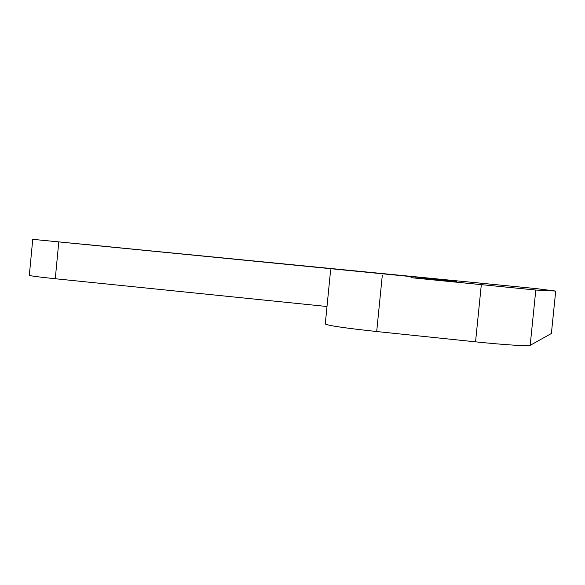 <?xml version="1.0" encoding="UTF-8"?>
<svg xmlns="http://www.w3.org/2000/svg" width="585" height="585" viewBox="0 0 585 585"><rect width="100%" height="100%" fill="white"/><g stroke="black" fill="none" stroke-linecap="round" stroke-linejoin="round"><path stroke-width="0.88" d="M410.992 277.685L456.417 281.56L455.357 280.968L32.745 239.338L536.533 288.646L555.721 291.074L535.802 290.043L410.992 277.685M551.392 333.377L555.706 291.074L551.384 333.501L530.178 345.347C529.074 346.4 504.051 344.828 475.546 341.837L376.696 331.534C345.274 328.127 328.134 325.611 325.275 323.995L325.282 323.907M343.885 269.897L424.717 277.758L343.885 269.897M152.195 251.045L86.068 244.493L152.195 251.045M327 306.511L55.275 278.738C39.758 277.129 31.107 276.01 29.323 275.389L29.33 275.257M382.319 275.074L376.696 331.534M481.301 284.815L475.546 341.837M535.802 290.043L530.178 345.347M58.785 241.949L55.275 278.738M442.406 279.667L442.326 280.456M455.357 280.968L455.305 281.473M330.635 269.839L325.275 323.995M32.745 239.338L29.323 275.389"/></g></svg>
